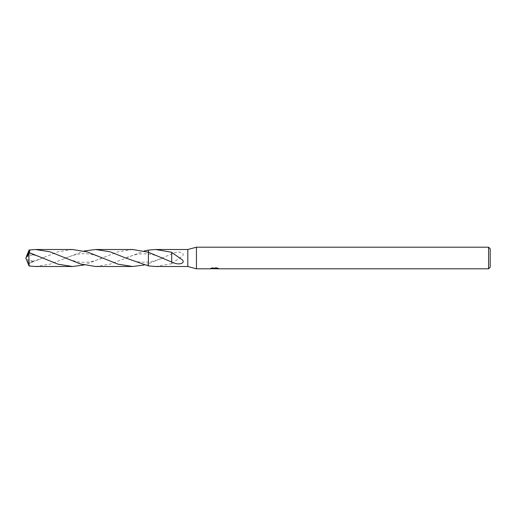 <?xml version="1.0" encoding="UTF-8"?>
<svg xmlns="http://www.w3.org/2000/svg" width="516" height="516" viewBox="0 0 516 516"><rect width="100%" height="100%" fill="white"/><g stroke="black" fill="none" stroke-linecap="round" stroke-linejoin="round"><path stroke-width="0.39" stroke-dasharray="2.58 1.94" d="M211.418 268.597L211.418 268.043L214.875 268.043L210.767 268.262L212.347 267.746L213.927 268.262L217.281 267.952L215.54 268.314M217.281 268.172L217.281 268.713L215.54 268.63M215.585 268.797L217.281 268.713M216.804 268.314L216.804 267.746L212.54 267.746L212.54 268.314M218.042 268.081L218.042 268.63M218.281 268.159L216.178 267.63M217.281 267.952L217.281 268.514M214.604 268.165L214.604 268.61M214.417 268.797L214.417 268.255L215.585 268.262M218.487 268.223C214.888 268.191 214.888 268.159 218.487 268.133M213.173 267.63L211.063 268.159M212.347 267.746L212.347 268.314L210.767 268.797L210.767 268.262L213.927 268.262M213.185 268.694L212.347 268.314M171.68 262.031L171.68 256.878M148.382 252.234L148.382 253.969L148.382 252.234M155.774 266.508L171.693 263.708L171.693 259.116L171.693 263.708M171.68 263.599L181.31 256.884C186.515 253.846 180.278 249.628 171.68 253.969L148.382 263.766L148.382 262.038L148.382 265.888L148.382 262.031L148.382 263.766L144.19 264.998M148.382 250.118L148.382 263.766M187.798 249.492L187.798 266.508M171.699 259.109L171.68 254.124M171.68 253.969L171.68 259.122M490.2 248.822L490.2 267.178M488.581 247.203L488.581 268.797M196.441 247.203L196.441 268.797M132.606 249.492L118.048 251.827L84.076 264.992M35.533 266.508L49.936 264.211L84.076 251.008M72.492 249.492L57.94 251.827L28.896 263.521L28.432 262.883L30.747 261.651L33.276 261.36L29.141 263.515L29.954 266.146M26.348 256.504L25.8 258L28.896 261.935L28.896 263.521M28.896 261.935L29.064 250.028M95.654 266.508L110.224 264.153L144.19 251.002M28.432 253.117L30.747 254.349L33.276 254.64L29.277 252.608M26.374 256.504L26.245 256.91L33.276 254.64M26.245 259.09L33.276 261.36M28.432 262.883L26.639 260.058M26.245 256.91L26.639 255.942M163.727 258.477C161.908 257.742 155.716 254.769 148.382 253.962C142.094 253.614 137.701 253.891 135.211 254.801C130.871 255.936 127.323 257.174 124.569 258.51M124.569 257.49C127.323 258.826 130.871 260.064 135.211 261.199C137.701 262.109 142.094 262.386 148.382 262.031C154.271 261.141 159.386 259.632 163.727 257.523M43.544 258.497C40.08 256.736 32.179 254.401 30.747 254.349M64.461 257.49C78 262.934 86.108 264.901 103.671 257.503M43.544 257.503C40.08 259.264 32.179 261.599 30.747 261.651M64.461 258.51C78 253.066 86.108 251.099 103.671 258.497M25.8 258L26.329 256.62"/><path stroke-width="0.77" d="M210.838 268.236L210.767 268.797L196.441 268.797L187.798 266.508L187.798 249.492L196.441 247.203L488.581 247.203L490.2 248.822L490.2 267.178L488.581 268.797L215.585 268.797L215.54 268.314M196.441 268.797L196.441 247.203M215.54 268.63L213.185 268.694M214.417 268.797L213.927 268.797M488.581 268.797L488.581 247.203M210.838 268.778L214.875 268.597L211.418 268.597M211.063 268.707L213.173 268.204M212.54 268.314L216.804 268.314M216.178 268.204L218.281 268.707M218.487 268.681C214.888 268.707 214.888 268.733 218.487 268.765M187.798 266.508L155.774 266.508L148.382 265.882L148.382 250.112L155.774 249.492L187.798 249.492M155.774 249.492L171.693 252.292L171.693 256.884L171.693 252.401M171.68 252.401L181.31 259.116C186.515 262.154 180.278 266.372 171.68 262.031L148.382 252.234L132.606 249.492L95.647 249.492L110.082 251.802L125.711 258L148.382 265.888L148.382 250.112L144.19 251.002M171.699 256.891L171.68 261.876M148.382 252.234L148.382 265.882M84.076 264.992L72.492 266.508L58.05 264.205L28.896 252.479L25.8 258L28.896 254.065L28.896 252.479M28.896 254.065L29.064 265.972L35.533 266.508L72.492 266.508M26.639 255.942L29.064 250.028L35.533 249.492L49.929 251.789L80.586 264.005L95.654 266.508L132.606 266.508L118.022 264.166L87.372 251.95L72.492 249.492L35.533 249.492M144.19 264.998L132.606 266.508M29.277 252.608L29.954 249.854M84.076 251.008L95.647 249.492M26.639 260.058L29.064 265.972M26.29 259.284L25.8 258"/></g></svg>
